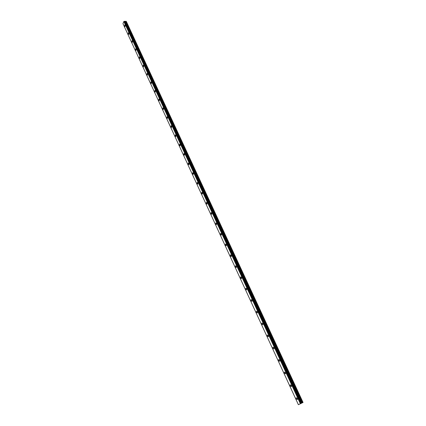 <?xml version="1.0" encoding="UTF-8"?>
<svg xmlns="http://www.w3.org/2000/svg" width="426" height="426" viewBox="0 0 426 426"><rect width="100%" height="100%" fill="white"/><g stroke="black" fill="none" stroke-linecap="round" stroke-linejoin="round"><path stroke-width="0.64" d="M125.026 26.62L124.637 26.396L124.759 24.974L125.148 25.203L125.026 26.62L124.637 26.396L124.759 24.974L125.148 25.203M128.647 34.447L128.242 34.218L128.359 32.802L128.764 33.031L128.641 34.447L128.237 34.218L128.359 32.802L128.758 33.031M132.305 42.371L131.89 42.137L132.001 40.726L132.417 40.96L132.305 42.371L131.89 42.137L132.007 40.726L132.422 40.96M136.011 50.396L135.585 50.156L135.697 48.75L136.128 48.985L136.011 50.396L135.58 50.156L135.697 48.75L136.123 48.985M139.771 58.522L139.323 58.277L139.435 56.876L139.877 57.116L139.765 58.522L139.323 58.277L139.435 56.876L139.877 57.116M143.573 66.749L143.115 66.504L143.221 65.103L143.679 65.348L143.573 66.749L143.115 66.504L143.216 65.103L143.674 65.348M147.423 75.082L146.949 74.832L147.055 73.437L147.524 73.687L147.423 75.082L146.949 74.832L147.05 73.437L147.524 73.687M151.326 83.523L150.836 83.267L150.937 81.877L151.422 82.133L151.326 83.523L150.836 83.267L150.932 81.877L151.422 82.133M155.277 92.075L154.771 91.814L154.867 90.429L155.368 90.69L155.277 92.075L154.776 91.814L154.867 90.429L155.373 90.69M159.281 100.738L158.765 100.472L158.85 99.093L159.372 99.354L159.281 100.738L158.76 100.472L158.85 99.093L159.372 99.354M163.339 109.514L162.807 109.242L162.886 107.869L163.424 108.135L163.339 109.514L162.801 109.242L162.886 107.869L163.424 108.135M167.45 118.407L166.896 118.13L166.976 116.761L167.53 117.033L167.45 118.407L166.896 118.13L166.976 116.761L167.53 117.033M171.619 127.417L171.044 127.134L171.119 125.771L171.689 126.053L171.619 127.417L171.05 127.134L171.124 125.771L171.694 126.048M175.842 136.549L175.251 136.261L175.32 134.904L175.906 135.186L175.842 136.549L175.251 136.261L175.32 134.904M180.123 145.804L179.511 145.511L179.575 144.158L180.182 144.451L180.118 145.804L179.511 145.511L179.575 144.158L180.182 144.451M184.458 155.186L183.83 154.888L183.888 153.541L184.517 153.834L184.458 155.186L183.83 154.888L183.888 153.541L184.517 153.834M188.856 164.692L188.207 164.388L188.26 163.046L188.91 163.35L188.856 164.697L188.207 164.393L188.26 163.046L188.904 163.35M193.313 174.335L192.648 174.026L192.696 172.69L193.361 172.999L193.313 174.335L192.648 174.026L192.69 172.69L193.356 172.999M197.834 184.107L197.147 183.792L197.185 182.461L197.872 182.781L197.834 184.107L197.147 183.792L197.185 182.461L197.872 182.781M202.419 194.022L201.711 193.697L201.743 192.371L202.451 192.696L202.419 194.022L201.706 193.697L201.743 192.376L202.451 192.696M207.068 204.07L206.338 203.74L206.365 202.425L207.095 202.755L207.063 204.07L206.333 203.74L206.36 202.425L207.089 202.755M211.781 214.262L211.03 213.927L211.051 212.617L211.802 212.952L211.781 214.262L211.024 213.927L211.046 212.617L211.797 212.952M216.562 224.603L215.785 224.257L215.801 222.952L216.573 223.299L216.562 224.603L215.785 224.257L215.801 222.952L216.573 223.299M221.413 235.088L220.615 234.731L220.62 233.437L221.419 233.794L221.408 235.088L220.615 234.737L220.62 233.443L221.419 233.794M226.334 245.727L225.514 245.365L225.514 244.077L226.334 244.439L226.328 245.727L225.508 245.365L225.508 244.077L226.328 244.444M231.323 256.521L230.482 256.148L230.477 254.87L231.318 255.243L231.323 256.521L230.477 256.148L230.471 254.87L231.318 255.243M236.393 267.475L235.525 267.091L235.509 265.819L236.377 266.202L236.387 267.475L235.519 267.091L235.509 265.824L236.377 266.207M241.531 278.593L240.637 278.199L240.615 276.932L241.51 277.326L241.531 278.593L240.637 278.199L240.615 276.932L241.51 277.326M246.75 289.877L245.829 289.467L245.802 288.21L246.718 288.615L246.75 289.877L245.829 289.472L245.802 288.21L246.718 288.62M252.043 301.326L251.1 300.91L251.063 299.659L252.006 300.08L252.043 301.326L251.1 300.91L251.063 299.659L252.011 300.074M257.421 312.95L256.452 312.524L256.409 311.278L257.379 311.71L257.421 312.95L256.447 312.524L256.409 311.278L257.379 311.71M262.879 324.756L261.883 324.314L261.83 323.078L262.826 323.52L262.879 324.756L261.878 324.314L261.83 323.078L262.826 323.52M268.423 336.742L267.395 336.284L267.342 335.054L268.364 335.512L268.417 336.742L267.395 336.284L267.336 335.054L268.364 335.512M274.046 348.91L272.997 348.436L272.933 347.217L273.982 347.691L274.046 348.91L272.997 348.441L272.933 347.222L273.982 347.691M279.765 361.269L278.684 360.785L278.615 359.571L279.69 360.061L279.76 361.275L278.684 360.785L278.609 359.571L279.69 360.061M285.569 373.826L284.462 373.325L284.382 372.116L285.489 372.622L285.569 373.831L284.456 373.325L284.382 372.116L285.489 372.622M291.464 386.584L290.33 386.062L290.244 384.864L291.379 385.386L291.464 386.584L290.324 386.062L290.244 384.864L291.379 385.386M297.454 399.545L296.288 399.002L296.198 397.809L297.364 398.353L297.454 399.545L296.288 399.002L296.198 397.815L297.364 398.353M300.218 403.827L300.548 403.678M300.165 403.853L300.878 403.534M300.564 403.63L301.235 403.321M302.407 402.692L298.386 404.7L303.046 402.458L302.407 402.692L125.681 21.3L124.6 21.454M124.674 21.486L301.219 403.204L124.664 21.481M124.536 21.321L301.139 403.204L124.536 21.321L123.849 21.508L122.954 23.616L298.392 404.7M303.046 402.458L126.314 21.428L125.681 21.3M302.987 402.458L126.208 21.3M300.33 403.56L123.87 21.497M300.303 403.571L123.849 21.508M302.172 402.794L125.489 21.359M301.667 403.039L125.116 21.582M301.512 403.108L124.994 21.619M301.347 403.172L124.845 21.619M301.262 403.198L124.749 21.582M301.113 403.214L124.504 21.305M300.82 403.331L124.238 21.305M300.745 403.363L124.184 21.332M300.373 403.539L123.902 21.486"/></g></svg>

